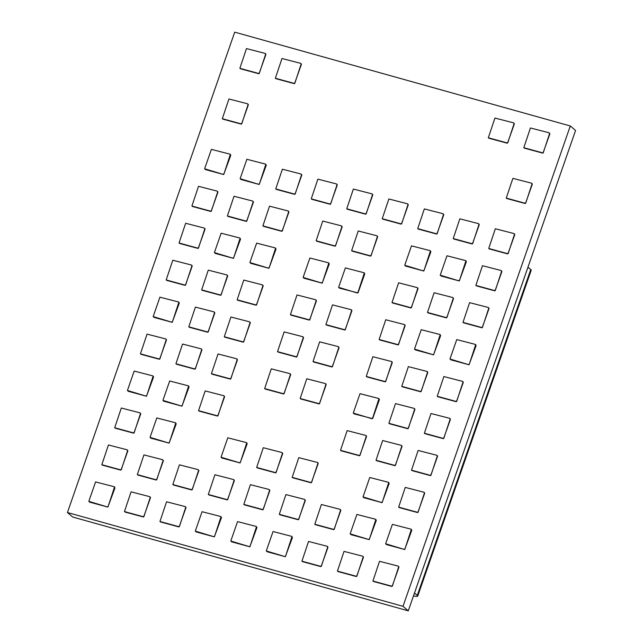 <?xml version="1.0" encoding="UTF-8"?>
<svg xmlns="http://www.w3.org/2000/svg" width="643" height="643" viewBox="0 0 643 643"><rect width="100%" height="100%" fill="white"/><g stroke="black" fill="none" stroke-linecap="round" stroke-linejoin="round"><path stroke-width="0.96" d="M570.293 125.972L403.008 606.333L408.281 610.85L72.707 517.028L67.435 512.519L234.719 32.15L570.293 125.972L575.565 130.481L408.281 610.85M403.008 606.333L67.435 512.519M414.494 593.007L417.291 595.402A9.002 1.407 -160.8 0 1 417.725 596.101L531.198 270.261A9.002 1.407 19.2 0 0 530.756 269.554L527.967 267.166M413.497 595.876A9.002 1.407 -160.8 0 0 417.725 596.101M328.838 263.035L322.521 282.309L321.404 282.936L303.11 277.414L309.878 258.004L328.581 262.826L329.272 263.927L322.183 283.169L303.785 278.17M364.332 272.962L358.014 292.235L357.058 292.903L338.604 287.341L345.371 267.922L364.075 272.745L364.766 273.846L357.99 292.919L339.279 288.088M114.534 486.968L108.161 506.403L107.26 506.909L88.814 501.339L95.574 481.928L114.285 486.751L114.976 487.852L107.879 507.094L89.49 502.095M149.61 496.629L150.47 497.778L143.686 516.843L124.453 511.571L131.068 491.847L149.61 496.629M150.028 496.886L150.454 497.425M150.181 497.192L150.47 497.778M150.197 497.545L143.928 516.562M143.654 516.329L143.686 516.843M143.413 516.61L143.373 517.02M142.754 516.827L124.983 512.021M185.104 506.555L185.964 507.697L179.18 526.762L159.946 521.497L166.561 501.773L185.104 506.555M185.522 506.813L185.948 507.351M185.674 507.118L185.964 507.697M185.69 507.464L179.413 526.488M179.148 526.255L179.18 526.762M178.907 526.529L178.867 526.938M178.248 526.754L160.477 521.939M221.015 516.739L214.641 536.174L213.741 536.68L195.295 531.11L202.055 511.699L220.766 516.522L221.457 517.623L214.36 536.865L195.97 531.865M256.509 526.657L250.135 546.1L249.235 546.598L230.789 541.036L237.548 521.618L256.26 526.44L256.951 527.541L249.854 546.791L231.464 541.784M292.002 536.583L285.629 556.026L284.728 556.525L266.282 550.955L273.042 531.544L291.753 536.366L292.444 537.468L285.347 556.709L266.958 551.71M327.078 546.245L327.938 547.394L321.154 566.459L301.921 561.186L308.536 541.462L327.078 546.245M327.496 546.502L327.922 547.04M327.649 546.807L327.938 547.394M327.665 547.161L321.387 566.178M321.122 565.944L321.154 566.459M320.881 566.226L320.841 566.636M320.222 566.443L302.451 561.636M362.572 556.171L363.432 557.312L356.648 576.377L337.414 571.113L344.029 551.389L362.572 556.171M362.99 556.428L363.416 556.967M363.142 556.734L363.432 557.312M363.158 557.079L356.889 576.104M356.616 575.871L356.648 576.377M356.375 576.144L356.335 576.554M355.716 576.369L337.945 571.555M398.065 566.089L398.925 567.239L392.142 586.303L372.908 581.031L379.523 561.315L398.065 566.089M398.483 566.354L398.909 566.885M398.636 566.652L398.925 567.239M398.652 567.005L392.375 586.022M392.109 585.789L392.142 586.303M391.868 586.07L391.828 586.48M391.209 586.295L373.438 581.481M126.984 449.754L127.836 450.904L121.061 469.969L101.827 464.696L108.442 444.98L126.984 449.754M127.402 450.012L127.828 450.55M127.555 450.317L127.836 450.904M127.571 450.671L121.294 469.687M121.029 469.454L121.061 469.969M120.788 469.736L120.747 470.146M120.128 469.953L102.358 465.146M162.478 459.681L163.338 460.822L156.554 479.895L137.321 474.622L143.936 454.898L162.478 459.681M162.896 459.938L163.322 460.476M163.049 460.243L163.338 460.822M163.065 460.589L156.796 479.614M156.522 479.381L156.554 479.895M156.281 479.662L156.241 480.064M155.622 479.879L137.851 475.064M197.972 469.599L198.832 470.748L192.048 489.813L172.814 484.541L179.429 464.825L197.972 469.599M198.39 469.864L198.816 470.403M198.542 470.17L198.832 470.748M198.558 470.515L192.281 489.54M192.016 489.299L192.048 489.813M191.775 489.58L191.735 489.99M191.116 489.805L173.345 484.991M233.465 479.525L234.325 480.675L227.542 499.74L208.308 494.467L214.923 474.743L233.465 479.525M233.883 479.782L234.309 480.321M234.036 480.088L234.325 480.675M234.052 480.442L227.775 499.458M227.509 499.225L227.542 499.74M227.268 499.507L227.228 499.916M226.609 499.724L208.838 494.917M268.959 489.452L269.819 490.593L263.035 509.658L243.801 504.393L250.416 484.669L268.959 489.452M269.377 489.709L269.803 490.247M269.53 490.014L269.819 490.593M269.546 490.36L263.276 509.385M263.003 509.152L263.035 509.658M262.762 509.425L262.722 509.835M262.103 509.65L244.332 504.835M304.452 499.37L305.304 500.519L298.529 519.584L279.295 514.312L285.91 494.596L304.452 499.37M304.87 499.627L305.296 500.166M305.023 499.933L305.304 500.519M305.039 500.286L298.762 519.303M298.497 519.07L298.529 519.584M298.256 519.351L298.215 519.761M297.596 519.576L279.826 514.762M339.946 509.296L340.806 510.438L334.022 529.51L314.789 524.238L321.404 504.514L339.946 509.296M340.364 509.553L340.79 510.092M340.517 509.859L340.806 510.438M340.533 510.204L334.256 529.229M333.99 528.996L334.022 529.51M333.749 529.277L333.709 529.679M333.09 529.494L315.319 524.68M375.858 519.48L369.484 538.922L368.584 539.421L350.138 533.851L356.897 514.44L375.6 519.263L376.292 520.364L369.203 539.606L350.813 534.606M411.351 529.398L404.977 548.841L403.917 549.299L385.631 543.777L392.391 524.358L411.102 529.189L411.785 530.29L404.696 549.532L386.306 544.533M139.852 412.806L140.704 413.947L133.929 433.02L114.695 427.748L121.31 408.024L139.852 412.806M140.27 413.063L140.696 413.602M140.423 413.369L140.704 413.947M140.439 413.714L134.162 432.739M133.889 432.506L133.929 433.02M133.656 432.779L133.615 433.189M132.997 433.004L115.226 428.19M175.764 422.99L169.39 442.432L168.49 442.931L150.044 437.361L156.804 417.95L175.515 422.772L176.206 423.874L169.109 443.115L150.719 438.116M246.751 442.834L240.378 462.277L239.477 462.775L221.031 457.213L227.791 437.795L246.494 442.617L247.185 443.718L240.096 462.96L221.706 457.961M281.827 452.495L282.687 453.645L275.903 472.709L256.67 467.437L263.284 447.721L281.827 452.495M282.245 452.76L282.671 453.291M282.398 453.058L282.687 453.645M282.414 453.411L276.136 472.428M275.871 472.195L275.903 472.709M275.63 472.476L275.59 472.886M274.971 472.701L257.2 467.887M317.32 462.421L318.172 463.563L311.397 482.636L292.163 477.363L298.778 457.639L317.32 462.421M317.738 462.679L318.164 463.217M317.891 462.984L318.172 463.563M317.907 463.33L311.63 482.354M311.357 482.121L311.397 482.636M311.124 482.403L311.083 482.813M310.465 482.62L292.694 477.805M388.726 482.523L382.408 501.797L381.291 502.424L363.006 496.902L369.765 477.484L388.468 482.314L389.16 483.415L382.071 502.657L363.681 497.658M423.801 492.192L424.653 493.334L417.878 512.399L398.644 507.134L405.259 487.41L423.801 492.192M424.219 492.45L424.645 492.988M424.372 492.755L424.653 493.334M424.388 493.101L418.111 512.125M417.837 511.892L417.878 512.399M417.604 512.166L417.564 512.575M416.945 512.391L399.174 507.576M153.138 376.115L146.821 395.381L145.865 396.056L127.418 390.486L134.178 371.075L152.881 375.898L153.573 376.999L146.483 396.241L128.094 391.241M188.632 386.033L182.258 405.476L181.197 405.934L162.912 400.412L169.672 381.002L188.375 385.824L189.066 386.925L181.977 406.167L163.587 401.168M223.708 395.702L224.56 396.844L217.784 415.917L198.55 410.644L205.165 390.92L223.708 395.702M224.126 395.959L224.544 396.498M224.278 396.265L224.56 396.844M224.286 396.61L218.017 415.635M217.744 415.402L217.784 415.917M217.511 415.675L217.471 416.085M216.852 415.9L199.081 411.086M365.682 435.391L366.534 436.541L359.759 455.606L340.525 450.333L347.14 430.617L365.682 435.391M366.1 435.649L366.526 436.187M366.253 435.954L366.534 436.541M366.269 436.308L359.992 455.324M359.718 455.091L359.759 455.606M359.485 455.373L359.445 455.783M358.826 455.59L341.055 450.783M401.176 445.318L402.028 446.459L395.252 465.532L376.018 460.259L382.633 440.535L401.176 445.318M401.594 445.575L402.012 446.113M401.746 445.88L402.028 446.459M401.754 446.226L395.485 465.251M395.212 465.018L395.252 465.532M394.979 465.291L394.939 465.701M394.32 465.516L376.549 460.701M436.669 455.236L437.521 456.385L430.746 475.45L411.512 470.178L418.127 450.462L436.669 455.236M437.087 455.501L437.505 456.04M437.24 455.799L437.521 456.385M437.248 456.152L430.979 475.169M430.706 474.936L430.746 475.45M430.472 475.217L430.432 475.627M429.813 475.442L412.042 470.628M165.589 338.901L166.441 340.051L159.665 359.115L140.431 353.843L147.046 334.119L165.589 338.901M166.007 339.158L166.424 339.697M166.159 339.464L166.441 340.051M166.167 339.817L159.898 358.834M159.625 358.601L159.665 359.115M159.392 358.882L159.351 359.292M158.733 359.099L140.962 354.293M201.082 348.827L201.934 349.969L195.159 369.042L175.925 363.769L182.54 344.045L201.082 348.827M201.5 349.085L201.926 349.623M201.653 349.39L201.934 349.969M201.669 349.736L195.392 368.76M195.118 368.527L195.159 369.042M194.885 368.809L194.845 369.211M194.226 369.026L176.455 364.211M236.576 358.746L237.428 359.895L230.652 378.96L211.418 373.687L218.033 353.971L236.576 358.746M236.994 359.011L237.412 359.55M237.146 359.316L237.428 359.895M237.154 359.662L230.885 378.679M230.612 378.446L230.652 378.96M230.379 378.727L230.339 379.137M229.72 378.952L211.949 374.138M289.816 373.631L290.668 374.781L283.893 393.846L264.659 388.573L271.274 368.849L289.816 373.631M290.234 373.888L290.652 374.427M290.379 374.194L290.668 374.781M290.395 374.547L284.126 393.564M283.852 393.331L283.893 393.846M283.619 393.612L283.579 394.022M282.96 393.829L265.189 389.023M325.31 383.558L326.162 384.699L319.386 403.764L300.152 398.499L306.767 378.775L325.31 383.558M325.728 383.815L326.146 384.353M325.872 384.12L326.162 384.699M325.888 384.466L319.619 403.491M319.346 403.257L319.386 403.764M319.113 403.531L319.073 403.941M318.454 403.756L300.683 398.941M378.968 398.7L372.651 417.974L371.694 418.641L353.248 413.079L360.008 393.661L378.711 398.483L379.402 399.584L372.627 418.657L353.923 413.827M414.044 408.361L414.896 409.511L408.12 428.576L388.886 423.303L395.501 403.587L414.044 408.361M414.462 408.626L414.88 409.165M414.614 408.932L414.896 409.511M414.622 409.278L408.353 428.302M408.08 428.061L408.12 428.576M407.847 428.342L407.807 428.752M407.188 428.568L389.417 423.753M449.537 418.288L450.389 419.437L443.614 438.502L424.38 433.229L430.995 413.505L449.537 418.288M449.955 418.545L450.373 419.083M450.108 418.85L450.389 419.437M450.116 419.196L443.847 438.221M443.574 437.987L443.614 438.502M443.34 438.269L443.3 438.679M442.681 438.486L424.91 433.679M178.875 302.21L172.557 321.484L171.601 322.151L153.155 316.589L159.914 297.17L178.617 301.993L179.309 303.094L172.22 322.336L153.83 317.337M213.95 311.871L214.802 313.02L208.027 332.085L188.793 326.813L195.408 307.097L213.95 311.871M214.368 312.136L214.786 312.675M214.521 312.442L214.802 313.02M214.529 312.787L208.26 331.812M207.986 331.579L208.027 332.085M207.753 331.852L207.713 332.262M207.094 332.077L189.323 327.263M249.444 321.797L250.296 322.947L243.52 342.012L224.286 336.739L230.901 317.015L249.444 321.797M249.862 322.055L250.28 322.593M250.006 322.36L250.296 322.947M250.023 322.714L243.753 341.73M243.48 341.497L243.52 342.012M243.247 341.779L243.207 342.189M242.588 341.996L224.817 337.189M302.684 336.683L303.536 337.824L296.761 356.897L277.527 351.625L284.142 331.901L302.684 336.683M303.102 336.94L303.52 337.479M303.247 337.245L303.536 337.824M303.263 337.591L296.994 356.616M296.72 356.383L296.761 356.897M296.487 356.656L296.447 357.066M295.828 356.881L278.057 352.067M338.178 346.601L339.03 347.75L332.254 366.815L313.02 361.543L319.635 341.827L338.178 346.601M338.596 346.866L339.014 347.405M338.74 347.164L339.03 347.75M338.757 347.517L332.487 366.534M332.214 366.301L332.254 366.815M331.981 366.582L331.941 366.992M331.322 366.807L313.551 361.993M391.418 361.487L392.27 362.636L385.495 381.701L366.261 376.428L372.876 356.712L391.418 361.487M391.836 361.752L392.254 362.29M391.989 362.057L392.27 362.636M391.997 362.403L385.728 381.428M385.454 381.195L385.495 381.701M385.221 381.468L385.181 381.878M384.562 381.693L366.791 376.878M426.912 371.413L427.764 372.562L420.988 391.627L401.754 386.355L408.369 366.631L426.912 371.413M427.33 371.67L427.748 372.209M427.474 371.976L427.764 372.562M427.491 372.329L421.221 391.346M420.948 391.113L420.988 391.627M420.715 391.394L420.675 391.804M420.056 391.611L402.285 386.805M462.405 381.339L463.257 382.481L456.482 401.545L437.248 396.281L443.863 376.557L462.405 381.339M462.823 381.596L463.241 382.135M462.968 381.902L463.257 382.481M462.984 382.247L456.715 401.272M456.442 401.039L456.482 401.545M456.209 401.312L456.168 401.722M455.549 401.537L437.779 396.723M191.325 264.996L192.177 266.146L185.401 285.211L166.167 279.938L172.782 260.222L191.325 264.996M191.743 265.262L192.161 265.8M191.887 265.559L192.177 266.146M191.903 265.913L185.634 284.929M185.361 284.696L185.401 285.211M185.128 284.978L185.088 285.388M184.469 285.203L166.698 280.388M226.818 274.923L227.67 276.072L220.895 295.137L201.661 289.864L208.276 270.14L226.818 274.923M227.236 275.18L227.654 275.718M227.389 275.485L227.67 276.072M227.397 275.839L221.128 294.856M220.854 294.623L220.895 295.137M220.621 294.904L220.581 295.314M219.962 295.121L202.191 290.314M262.312 284.849L263.164 285.99L256.388 305.055L237.154 299.791L243.769 280.067L262.312 284.849M262.73 285.106L263.148 285.645M262.874 285.412L263.164 285.99M262.891 285.757L256.621 304.782M256.348 304.549L256.388 305.055M256.115 304.822L256.075 305.232M255.456 305.047L237.685 300.233M315.552 299.726L316.404 300.876L309.629 319.941L290.395 314.668L297.01 294.952L315.552 299.726M315.97 299.992L316.388 300.53M316.115 300.289L316.404 300.876M316.131 300.643L309.862 319.659M309.588 319.426L309.629 319.941M309.355 319.708L309.315 320.118M308.696 319.933L290.925 315.118M351.046 309.653L351.898 310.794L345.122 329.867L325.888 324.594L332.503 304.87L351.046 309.653M351.464 309.91L351.882 310.448M351.608 310.215L351.898 310.794M351.625 310.561L345.355 329.586M345.082 329.353L345.122 329.867M344.849 329.634L344.809 330.044M344.19 329.851L326.419 325.045M404.286 324.538L405.138 325.688L398.363 344.752L379.129 339.48L385.744 319.756L404.286 324.538M404.704 324.795L405.122 325.334M404.849 325.101L405.138 325.688M404.865 325.454L398.596 344.471M398.322 344.238L398.363 344.752M398.089 344.519L398.049 344.929M397.43 344.736L379.659 339.93M440.198 334.722L433.88 353.996L432.924 354.663L414.478 349.101L421.237 329.682L439.941 334.505L440.632 335.606L433.543 354.848L415.153 349.848M475.691 344.648L469.374 363.914L468.417 364.589L449.971 359.019L456.731 339.608L475.434 344.431L476.125 345.532L469.036 364.774L450.647 359.775M204.193 228.048L205.045 229.197L198.269 248.262L179.035 242.99L185.65 223.266L204.193 228.048M204.611 228.305L205.029 228.844M204.755 228.611L205.045 229.197M204.771 228.956L198.502 247.981M198.229 247.748L198.269 248.262M197.996 248.029L197.956 248.439M197.337 248.246L179.566 243.44M240.104 238.231L233.787 257.505L232.83 258.173L214.384 252.611L221.144 233.192L239.847 238.014L240.538 239.116L233.449 258.357L215.059 253.358M275.598 248.158L269.28 267.424L268.324 268.099L249.878 262.529L256.637 243.118L275.341 247.941L276.032 249.042L268.943 268.284L250.553 263.284M417.154 287.59L418.006 288.731L411.231 307.804L391.997 302.531L398.612 282.807L417.154 287.59M417.572 287.847L417.99 288.385M417.717 288.152L418.006 288.731M417.733 288.498L411.464 307.523M411.19 307.29L411.231 307.804M410.957 307.563L410.917 307.973M410.298 307.788L392.527 302.974M452.648 297.508L453.5 298.657L446.724 317.722L427.491 312.45L434.105 292.734L452.648 297.508M453.066 297.773L453.484 298.304M453.211 298.071L453.5 298.657M453.227 298.424L446.957 317.441M446.684 317.208L446.724 317.722M446.451 317.489L446.411 317.899M445.792 317.714L428.021 312.9M488.141 307.434L488.993 308.576L482.218 327.649L462.984 322.376L469.599 302.652L488.141 307.434M488.559 307.692L488.977 308.23M488.704 307.997L488.993 308.576M488.72 308.343L482.451 327.367M482.178 327.134L482.218 327.649M481.945 327.416L481.904 327.826M481.285 327.633L463.515 322.818M217.061 191.1L217.913 192.241L211.137 211.306L191.903 206.033L198.518 186.317L217.061 191.1M217.479 191.357L217.897 191.895M217.623 191.662L217.913 192.241M217.639 192.008L211.37 211.033M211.097 210.8L211.137 211.306M210.864 211.073L210.824 211.483M210.205 211.298L192.434 206.483M252.554 201.018L253.406 202.167L246.631 221.232L227.397 215.96L234.012 196.244L252.554 201.018M252.972 201.283L253.39 201.822M253.117 201.581L253.406 202.167M253.133 201.934L246.864 220.951M246.59 220.718L246.631 221.232M246.357 220.999L246.317 221.409M245.698 221.224L227.927 216.41M288.048 210.944L288.9 212.086L282.124 231.159L262.891 225.886L269.505 206.162L288.048 210.944M288.466 211.201L288.884 211.74M288.611 211.507L288.9 212.086M288.627 211.852L282.357 230.877M282.084 230.644L282.124 231.159M281.851 230.925L281.811 231.335M281.192 231.142L263.421 226.336M341.288 225.83L342.14 226.971L335.365 246.044L316.131 240.771L322.746 221.047L341.288 225.83M341.706 226.087L342.124 226.625M341.851 226.392L342.14 226.971M341.867 226.738L335.598 245.763M335.325 245.53L335.365 246.044M335.091 245.803L335.051 246.213M334.432 246.028L316.653 241.213M376.782 235.748L377.634 236.897L370.858 255.962L351.625 250.69L358.239 230.974L376.782 235.748M377.2 236.013L377.618 236.544M377.345 236.311L377.634 236.897M377.361 236.664L371.091 255.681M370.818 255.448L370.858 255.962M370.585 255.729L370.545 256.139M369.926 255.954L352.147 251.14M430.44 250.899L424.123 270.164L423.166 270.84L404.72 265.27L411.48 245.859L430.183 250.682L430.874 251.783L423.785 271.024L405.395 266.025M465.934 260.817L459.616 280.091L458.499 280.718L440.214 275.196L446.973 255.777L465.677 260.608L466.368 261.709L459.279 280.951L440.889 275.951M501.01 270.486L501.861 271.627L495.086 290.692L475.852 285.42L482.467 265.704L501.01 270.486M501.427 270.743L501.845 271.282M501.572 271.049L501.861 271.627M501.588 271.394L495.319 290.419M495.046 290.186L495.086 290.692M494.813 290.459L494.772 290.869M494.154 290.684L476.383 285.87M230.347 154.408L224.029 173.674L223.073 174.349L204.619 168.779L211.386 149.369L230.09 154.191L230.781 155.293L223.692 174.534L205.302 169.535M265.84 164.327L259.523 183.601L258.406 184.228L240.12 178.706L246.88 159.287L265.583 164.118L266.274 165.219L259.185 184.461L240.795 179.461M300.916 173.996L301.768 175.137L294.992 194.202L275.759 188.929L282.373 169.213L300.916 173.996M301.334 174.253L301.752 174.792M301.479 174.558L301.768 175.137M301.495 174.904L295.225 193.929M294.952 193.696L294.992 194.202M294.719 193.969L294.679 194.379M294.06 194.194L276.289 189.38M371.903 193.84L372.755 194.982L365.98 214.055L346.746 208.782L353.361 189.058L371.903 193.84M372.321 194.098L372.739 194.636M372.466 194.403L372.755 194.982M372.482 194.749L366.213 213.773M365.939 213.54L365.98 214.055M365.706 213.822L365.666 214.223M365.047 214.039L347.276 209.224M442.89 213.685L443.742 214.834L436.967 233.899L417.733 228.627L424.348 208.903L442.89 213.685M443.308 213.942L443.726 214.481M443.453 214.248L443.742 214.834M443.469 214.601L437.2 233.618M436.927 233.385L436.967 233.899M436.693 233.666L436.653 234.076M436.034 233.883L418.263 229.077M478.384 223.611L479.236 224.753L472.46 243.818L453.227 238.545L459.841 218.829L478.384 223.611M478.802 223.868L479.22 224.407M478.947 224.174L479.236 224.753M478.963 224.52L472.693 243.544M472.42 243.311L472.46 243.818M472.187 243.584L472.147 243.994M471.528 243.81L453.757 238.995M513.878 233.53L514.73 234.679L507.954 253.744L488.72 248.471L495.335 228.755L513.878 233.53M514.296 233.787L514.713 234.325M514.44 234.092L514.73 234.679M514.456 234.446L508.187 253.463M507.914 253.229L507.954 253.744M507.681 253.511L507.64 253.921M507.022 253.728L489.251 248.921M247.475 103.756L248.327 104.905L241.551 123.97L222.317 118.698L228.932 98.982L247.475 103.756M247.893 104.013L248.311 104.552M248.045 104.319L248.327 104.905M248.053 104.672L241.784 123.689M241.511 123.456L241.551 123.97M241.278 123.737L241.238 124.147M240.619 123.954L222.848 119.148M531.423 183.142L532.275 184.292L525.5 203.357L506.266 198.084L512.881 178.368L531.423 183.142M531.841 183.4L532.259 183.938M531.994 183.705L532.275 184.292M532.002 184.059L525.733 203.075M525.46 202.842L525.5 203.357M525.227 203.124L525.186 203.534M524.567 203.341L506.797 198.534M265.02 53.369L265.88 54.518L259.097 73.583L239.863 68.311L246.478 48.587L265.02 53.369M265.438 53.626L265.864 54.165M265.591 53.932L265.88 54.518M265.607 54.285L259.33 73.302M259.065 73.069L259.097 73.583M258.824 73.35L258.783 73.76M258.164 73.567L240.394 68.761M300.514 63.295L301.374 64.437L294.59 83.51L275.357 78.237L281.972 58.513L300.514 63.295M300.932 63.553L301.358 64.091M301.085 63.858L301.374 64.437M301.101 64.204L294.832 83.228M294.558 82.995L294.59 83.51M294.325 83.268L294.277 83.678M293.658 83.494L275.887 78.679M513.476 122.829L514.336 123.978L507.552 143.043L488.318 137.771L494.933 118.055L513.476 122.829M513.894 123.094L514.32 123.633M514.046 123.392L514.336 123.978M514.062 123.745L507.785 142.762M507.52 142.529L507.552 143.043M507.279 142.81L507.239 143.22M506.62 143.035L488.849 138.221M548.969 132.755L549.829 133.897L543.046 152.97L523.812 147.697L530.427 127.973L548.969 132.755M549.387 133.013L549.813 133.551M549.54 133.318L549.829 133.897M549.556 133.664L543.279 152.688M543.014 152.455L543.046 152.97M542.772 152.737L542.732 153.147M542.113 152.954L524.342 148.147M407.397 203.759L408.249 204.908L401.473 223.973L382.239 218.7L388.854 198.984L407.397 203.759M407.815 204.024L408.233 204.562M407.959 204.329L408.249 204.908M407.975 204.675L401.706 223.7M401.433 223.459L401.473 223.973M401.2 223.74L401.16 224.15M400.541 223.965L382.77 219.15M336.41 183.914L337.262 185.063L330.486 204.128L311.252 198.856L317.867 179.14L336.41 183.914M336.828 184.171L337.245 184.71M336.972 184.477L337.262 185.063M336.988 184.83L330.719 203.847M330.446 203.614L330.486 204.128M330.213 203.895L330.172 204.305M329.554 204.112L311.783 199.306M530.756 269.554L417.291 595.402"/></g></svg>

